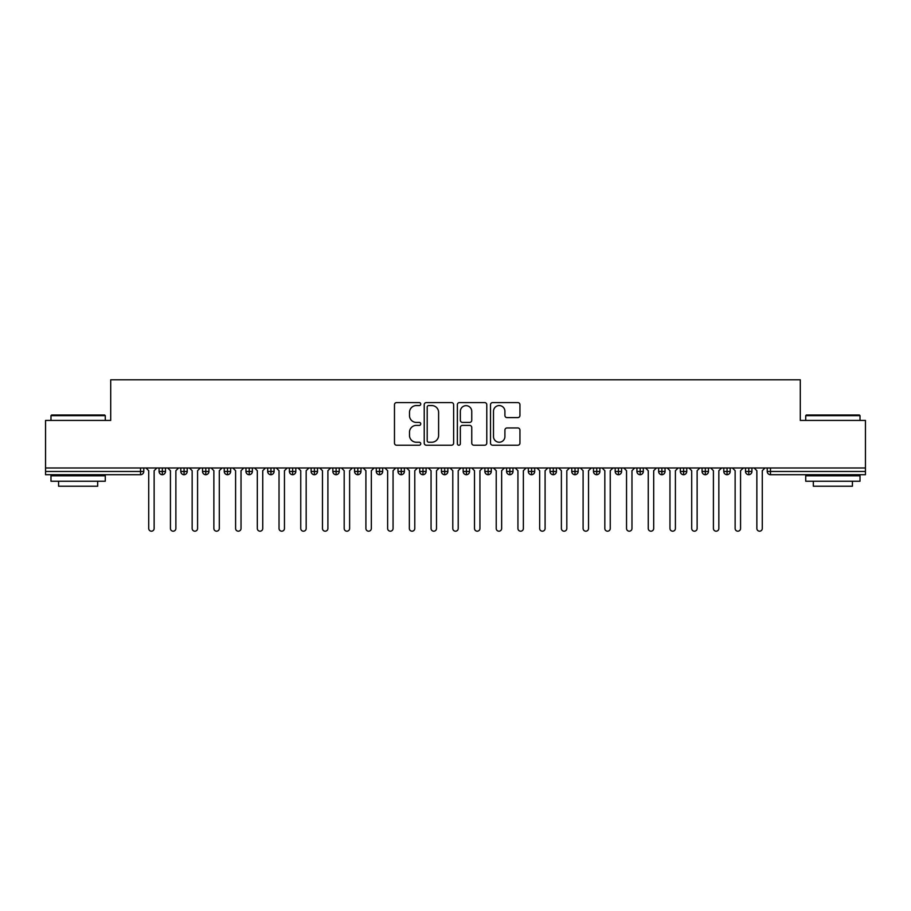 <?xml version="1.0" encoding="UTF-8"?>
<svg xmlns="http://www.w3.org/2000/svg" width="911" height="911" viewBox="0 0 911 911"><rect width="100%" height="100%" fill="white"/><g stroke="black" fill="none" stroke-linecap="round" stroke-linejoin="round"><path stroke-width="1.37" d="M420.745 404.074A1.492 1.492 0 0 0 419.254 402.582L396.604 402.582A2.129 2.129 0 0 0 394.474 404.712L394.474 443.088A2.129 2.129 0 0 0 396.604 445.217L419.254 445.217A1.492 1.492 0 0 0 420.745 443.725A1.492 1.492 0 0 0 419.254 442.234L416.327 442.234A6.821 6.821 0 0 1 409.506 435.412L409.506 432.213A6.821 6.821 0 0 1 416.327 425.391L419.254 425.391A1.492 1.492 0 0 0 420.745 423.9A1.492 1.492 0 0 0 419.254 422.408L416.327 422.408A6.821 6.821 0 0 1 409.506 415.587L409.506 412.387A6.821 6.821 0 0 1 416.327 405.566L419.254 405.566A1.492 1.492 0 0 0 420.745 404.074M517.801 417.614A2.129 2.129 0 0 0 519.942 415.473L519.942 404.712A2.129 2.129 0 0 0 517.801 402.582L492.646 402.582A2.129 2.129 0 0 0 490.517 404.712L490.517 443.088A2.129 2.129 0 0 0 492.646 445.217L517.801 445.217A2.129 2.129 0 0 0 519.942 443.088L519.942 430.083A2.129 2.129 0 0 0 517.801 427.954L507.04 427.954A2.129 2.129 0 0 0 504.91 430.083L504.91 436.528A5.705 5.705 0 0 1 499.205 442.234A5.705 5.705 0 0 1 493.5 436.528L493.5 411.271A5.705 5.705 0 0 1 499.205 405.566A5.705 5.705 0 0 1 504.91 411.271L504.91 415.473A2.129 2.129 0 0 0 507.04 417.614L517.801 417.614M45.55 467.992L865.45 467.992L865.45 420.426L800.291 420.426L800.291 379.807L110.709 379.807L110.709 420.426L45.55 420.426L45.55 471.465L140.522 471.465L140.522 467.992M453.632 404.712A2.129 2.129 0 0 0 451.503 402.582L426.348 402.582A2.129 2.129 0 0 0 424.219 404.712L424.219 443.088A2.129 2.129 0 0 0 426.348 445.217L451.503 445.217A2.129 2.129 0 0 0 453.632 443.088L453.632 404.712M459.497 402.582L484.652 402.582A2.129 2.129 0 0 1 486.781 404.712L486.781 443.088A2.129 2.129 0 0 1 484.652 445.217L473.891 445.217A2.129 2.129 0 0 1 471.75 443.088L471.75 427.521A2.129 2.129 0 0 0 469.62 425.391L462.481 425.391A2.129 2.129 0 0 0 460.351 427.521L460.351 443.725A1.492 1.492 0 0 1 458.859 445.217A1.492 1.492 0 0 1 457.368 443.725L457.368 404.712A2.129 2.129 0 0 1 459.497 402.582M143.779 471.465L140.522 471.465L140.522 474.722A3.257 3.257 0 0 0 143.779 471.465L143.779 467.992L143.779 471.465A3.257 3.257 0 0 1 140.522 474.722L45.55 474.722L45.55 471.465M865.45 467.992L865.45 474.722L770.478 474.722A3.257 3.257 0 0 1 767.221 471.465L767.221 467.992M162.34 467.992L162.34 474.722A3.257 3.257 0 0 1 159.083 471.465L159.083 467.992L159.083 471.465A3.257 3.257 0 0 0 162.34 474.722A3.257 3.257 0 0 0 165.495 471.465L165.495 467.992M184.068 467.992L184.068 474.722A3.257 3.257 0 0 1 180.811 471.465L180.811 467.992L180.811 471.465A3.257 3.257 0 0 0 184.068 474.722A3.257 3.257 0 0 0 187.21 471.465L187.21 467.992M205.784 467.992L205.784 474.722A3.257 3.257 0 0 1 202.527 471.465L202.527 467.992L202.527 471.465A3.257 3.257 0 0 0 205.784 474.722A3.257 3.257 0 0 0 208.938 471.465L208.938 467.992M227.499 467.992L227.499 474.722A3.257 3.257 0 0 1 224.243 471.465L224.243 467.992L224.243 471.465A3.257 3.257 0 0 0 227.499 474.722A3.257 3.257 0 0 0 230.654 471.465L230.654 467.992M249.227 467.992L249.227 474.722A3.257 3.257 0 0 1 245.959 471.465L245.959 467.992L245.959 471.465A3.257 3.257 0 0 0 249.227 474.722A3.257 3.257 0 0 0 252.37 471.465L252.37 467.992M270.943 467.992L270.943 474.722A3.257 3.257 0 0 1 267.686 471.465L267.686 467.992L267.686 471.465A3.257 3.257 0 0 0 270.943 474.722A3.257 3.257 0 0 0 274.086 471.465L274.086 467.992M292.659 467.992L292.659 474.722A3.257 3.257 0 0 1 289.402 471.465L289.402 467.992L289.402 471.465A3.257 3.257 0 0 0 292.659 474.722A3.257 3.257 0 0 0 295.813 471.465L295.813 467.992M314.375 467.992L314.375 474.722A3.257 3.257 0 0 1 311.118 471.465L311.118 467.992L311.118 471.465A3.257 3.257 0 0 0 314.375 474.722A3.257 3.257 0 0 0 317.529 471.465L317.529 467.992M336.102 467.992L336.102 474.722A3.257 3.257 0 0 1 332.845 471.465L332.845 467.992L332.845 471.465A3.257 3.257 0 0 0 336.102 474.722A3.257 3.257 0 0 0 339.245 471.465L339.245 467.992M357.818 467.992L357.818 474.722A3.257 3.257 0 0 1 354.561 471.465L354.561 467.992L354.561 471.465A3.257 3.257 0 0 0 357.818 474.722A3.257 3.257 0 0 0 360.972 471.465L360.972 467.992M379.534 467.992L379.534 474.722A3.257 3.257 0 0 1 376.277 471.465L376.277 467.992L376.277 471.465A3.257 3.257 0 0 0 379.534 474.722A3.257 3.257 0 0 0 382.688 471.465L382.688 467.992M401.261 467.992L401.261 474.722A3.257 3.257 0 0 1 397.993 471.465L397.993 467.992L397.993 471.465A3.257 3.257 0 0 0 401.261 474.722A3.257 3.257 0 0 0 404.404 471.465L404.404 467.992M422.977 467.992L422.977 474.722A3.257 3.257 0 0 1 419.72 471.465A3.257 3.257 0 0 0 422.977 474.722A3.257 3.257 0 0 1 419.72 471.465L419.72 467.992M426.12 467.992L426.12 471.465A3.257 3.257 0 0 1 422.977 474.722A3.257 3.257 0 0 0 426.12 471.465L419.72 471.465M444.693 474.722A3.257 3.257 0 0 1 441.436 471.465L441.436 467.992L441.436 471.465A3.257 3.257 0 0 0 444.693 474.722A3.257 3.257 0 0 0 447.848 471.465L447.848 467.992L447.848 471.465A3.257 3.257 0 0 1 444.693 474.722L444.693 471.465L447.848 471.465M466.409 467.992L466.409 474.722A3.257 3.257 0 0 1 463.152 471.465L463.152 467.992L463.152 471.465A3.257 3.257 0 0 0 466.409 474.722A3.257 3.257 0 0 0 469.564 471.465L469.564 467.992M488.137 467.992L488.137 474.722A3.257 3.257 0 0 1 484.88 471.465L484.88 467.992L484.88 471.465A3.257 3.257 0 0 0 488.137 474.722A3.257 3.257 0 0 0 491.28 471.465L491.28 467.992M509.853 467.992L509.853 471.465L506.596 471.465L506.596 467.992L506.596 471.465A3.257 3.257 0 0 0 509.853 474.722A3.257 3.257 0 0 0 513.007 471.465L513.007 467.992L513.007 471.465A3.257 3.257 0 0 1 509.853 474.722A3.257 3.257 0 0 1 506.596 471.465A3.257 3.257 0 0 0 509.853 474.722L509.853 471.465L513.007 471.465M531.568 467.992L531.568 474.722A3.257 3.257 0 0 1 528.312 471.465L528.312 467.992L528.312 471.465A3.257 3.257 0 0 0 531.568 474.722A3.257 3.257 0 0 0 534.723 471.465L534.723 467.992M553.296 467.992L553.296 474.722A3.257 3.257 0 0 1 550.028 471.465L550.028 467.992L550.028 471.465A3.257 3.257 0 0 0 553.296 474.722A3.257 3.257 0 0 0 556.439 471.465L556.439 467.992M575.012 467.992L575.012 474.722A3.257 3.257 0 0 1 571.755 471.465L571.755 467.992L571.755 471.465A3.257 3.257 0 0 0 575.012 474.722A3.257 3.257 0 0 0 578.155 471.465L578.155 467.992M596.728 467.992L596.728 474.722A3.257 3.257 0 0 1 593.471 471.465L593.471 467.992M599.882 467.992L599.882 471.465A3.257 3.257 0 0 1 596.728 474.722A3.257 3.257 0 0 0 599.882 471.465L593.471 471.465A3.257 3.257 0 0 0 596.728 474.722M618.444 467.992L618.444 474.722A3.257 3.257 0 0 1 615.187 471.465L615.187 467.992L615.187 471.465A3.257 3.257 0 0 0 618.444 474.722A3.257 3.257 0 0 0 621.598 471.465L621.598 467.992M640.171 467.992L640.171 474.722A3.257 3.257 0 0 1 636.914 471.465L636.914 467.992M643.314 467.992L643.314 471.465A3.257 3.257 0 0 1 640.171 474.722A3.257 3.257 0 0 0 643.314 471.465L636.914 471.465A3.257 3.257 0 0 0 640.171 474.722M661.887 467.992L661.887 474.722A3.257 3.257 0 0 1 658.63 471.465L658.63 467.992M665.041 467.992L665.041 471.465A3.257 3.257 0 0 1 661.887 474.722A3.257 3.257 0 0 0 665.041 471.465L658.63 471.465A3.257 3.257 0 0 0 661.887 474.722M683.603 467.992L683.603 474.722A3.257 3.257 0 0 1 680.346 471.465A3.257 3.257 0 0 0 683.603 474.722A3.257 3.257 0 0 1 680.346 471.465L680.346 467.992M686.757 467.992L686.757 471.465L686.757 467.992M705.33 467.992L705.33 474.722A3.257 3.257 0 0 1 702.062 471.465L702.062 467.992M708.473 467.992L708.473 471.465A3.257 3.257 0 0 1 705.33 474.722A3.257 3.257 0 0 0 708.473 471.465L702.062 471.465A3.257 3.257 0 0 0 705.33 474.722M727.046 467.992L727.046 474.722A3.257 3.257 0 0 1 723.789 471.465L723.789 467.992M730.189 467.992L730.189 471.465A3.257 3.257 0 0 1 727.046 474.722A3.257 3.257 0 0 0 730.189 471.465L723.789 471.465A3.257 3.257 0 0 0 727.046 474.722M748.762 467.992L748.762 474.722A3.257 3.257 0 0 1 745.505 471.465L745.505 467.992M751.917 467.992L751.917 471.465A3.257 3.257 0 0 1 748.762 474.722A3.257 3.257 0 0 0 751.917 471.465L745.505 471.465A3.257 3.257 0 0 0 748.762 474.722M444.693 467.992L444.693 471.465L441.436 471.465M683.603 474.722A3.257 3.257 0 0 0 686.757 471.465A3.257 3.257 0 0 1 683.603 474.722M428.694 405.566A1.492 1.492 0 0 0 427.202 407.058L427.202 440.742A1.492 1.492 0 0 0 428.694 442.234L431.78 442.234A6.821 6.821 0 0 0 438.601 435.412L438.601 412.387A6.821 6.821 0 0 0 431.78 405.566L428.694 405.566M471.75 411.373A5.705 5.705 0 0 0 466.056 405.668A5.705 5.705 0 0 0 460.351 411.373L460.351 420.278A2.129 2.129 0 0 0 462.481 422.408L469.62 422.408A2.129 2.129 0 0 0 471.75 420.278L471.75 411.373M145.999 467.992L148.721 470.702L148.721 528.471A2.71 2.71 0 0 0 151.431 531.193A2.71 2.71 0 0 0 154.141 528.471L154.141 470.702L156.863 467.992M167.715 467.992L170.437 470.702L170.437 528.471A2.71 2.71 0 0 0 173.147 531.193A2.71 2.71 0 0 0 175.869 528.471L175.869 470.702L178.579 467.992M189.442 467.992L192.153 470.702L192.153 528.471A2.71 2.71 0 0 0 194.874 531.193A2.71 2.71 0 0 0 197.585 528.471L197.585 470.702L200.295 467.992M211.158 467.992L213.869 470.702L213.869 528.471A2.71 2.71 0 0 0 216.59 531.193A2.71 2.71 0 0 0 219.3 528.471L219.3 470.702L222.022 467.992M232.874 467.992L235.596 470.702L235.596 528.471A2.71 2.71 0 0 0 238.306 531.193A2.71 2.71 0 0 0 241.028 528.471L241.028 470.702L243.738 467.992M51.631 414.995L104.628 414.995L105.277 415.644L50.982 415.644L51.631 414.995M78.13 481.236L50.982 481.236L50.982 475.804L105.277 475.804L105.277 481.236L78.13 481.236M97.671 481.236L97.671 486.235L58.577 486.235L58.577 481.236M806.372 414.995L859.369 414.995L860.018 415.644L805.723 415.644L806.372 414.995M832.87 481.236L805.723 481.236L805.723 475.804L860.018 475.804L860.018 481.236L832.87 481.236M852.423 481.236L852.423 486.235L813.329 486.235L813.329 481.236M254.602 467.992L257.312 470.702L257.312 528.471A2.71 2.71 0 0 0 260.022 531.193A2.71 2.71 0 0 0 262.744 528.471L262.744 470.702L265.454 467.992M276.318 467.992L279.028 470.702L279.028 528.471A2.71 2.71 0 0 0 281.75 531.193A2.71 2.71 0 0 0 284.46 528.471L284.46 470.702L287.181 467.992M298.034 467.992L300.755 470.702L300.755 528.471A2.71 2.71 0 0 0 303.465 531.193A2.71 2.71 0 0 0 306.176 528.471L306.176 470.702L308.897 467.992M319.75 467.992L322.471 470.702L322.471 528.471A2.71 2.71 0 0 0 325.181 531.193A2.71 2.71 0 0 0 327.903 528.471L327.903 470.702L330.613 467.992M341.477 467.992L344.187 470.702L344.187 528.471A2.71 2.71 0 0 0 346.909 531.193A2.71 2.71 0 0 0 349.619 528.471L349.619 470.702L352.329 467.992M363.193 467.992L365.903 470.702L365.903 528.471A2.71 2.71 0 0 0 368.625 531.193A2.71 2.71 0 0 0 371.335 528.471L371.335 470.702L374.057 467.992M384.909 467.992L387.63 470.702L387.63 528.471A2.71 2.71 0 0 0 390.341 531.193A2.71 2.71 0 0 0 393.062 528.471L393.062 470.702L395.773 467.992M406.636 467.992L409.346 470.702L409.346 528.471A2.71 2.71 0 0 0 412.057 531.193A2.71 2.71 0 0 0 414.778 528.471L414.778 470.702L417.489 467.992M428.352 467.992L431.062 470.702L431.062 528.471A2.71 2.71 0 0 0 433.784 531.193A2.71 2.71 0 0 0 436.494 528.471L436.494 470.702L439.216 467.992M450.068 467.992L452.79 470.702L452.79 528.471A2.71 2.71 0 0 0 455.5 531.193A2.71 2.71 0 0 0 458.21 528.471L458.21 470.702L460.932 467.992M471.784 467.992L474.506 470.702L474.506 528.471A2.71 2.71 0 0 0 477.216 531.193A2.71 2.71 0 0 0 479.938 528.471L479.938 470.702L482.648 467.992M493.511 467.992L496.222 470.702L496.222 528.471A2.71 2.71 0 0 0 498.943 531.193A2.71 2.71 0 0 0 501.654 528.471L501.654 470.702L504.364 467.992M515.227 467.992L517.938 470.702L517.938 528.471A2.71 2.71 0 0 0 520.659 531.193A2.71 2.71 0 0 0 523.37 528.471L523.37 470.702L526.091 467.992M536.943 467.992L539.665 470.702L539.665 528.471A2.71 2.71 0 0 0 542.375 531.193A2.71 2.71 0 0 0 545.097 528.471L545.097 470.702L547.807 467.992M558.671 467.992L561.381 470.702L561.381 528.471A2.71 2.71 0 0 0 564.091 531.193A2.71 2.71 0 0 0 566.813 528.471L566.813 470.702L569.523 467.992M580.387 467.992L583.097 470.702L583.097 528.471A2.71 2.71 0 0 0 585.819 531.193A2.71 2.71 0 0 0 588.529 528.471L588.529 470.702L591.25 467.992M602.103 467.992L604.824 470.702L604.824 528.471A2.71 2.71 0 0 0 607.535 531.193A2.71 2.71 0 0 0 610.245 528.471L610.245 470.702L612.966 467.992M623.819 467.992L626.54 470.702L626.54 528.471A2.71 2.71 0 0 0 629.25 531.193A2.71 2.71 0 0 0 631.972 528.471L631.972 470.702L634.682 467.992M645.546 467.992L648.256 470.702L648.256 528.471A2.71 2.71 0 0 0 650.978 531.193A2.71 2.71 0 0 0 653.688 528.471L653.688 470.702L656.398 467.992M667.262 467.992L669.972 470.702L669.972 528.471A2.71 2.71 0 0 0 672.694 531.193A2.71 2.71 0 0 0 675.404 528.471L675.404 470.702L678.126 467.992M688.978 467.992L691.7 470.702L691.7 528.471A2.71 2.71 0 0 0 694.41 531.193A2.71 2.71 0 0 0 697.131 528.471L697.131 470.702L699.842 467.992M710.705 467.992L713.415 470.702L713.415 528.471A2.71 2.71 0 0 0 716.126 531.193A2.71 2.71 0 0 0 718.847 528.471L718.847 470.702L721.558 467.992M732.421 467.992L735.131 470.702L735.131 528.471A2.71 2.71 0 0 0 737.853 531.193A2.71 2.71 0 0 0 740.563 528.471L740.563 470.702L743.285 467.992M754.137 467.992L756.859 470.702L756.859 528.471A2.71 2.71 0 0 0 759.569 531.193A2.71 2.71 0 0 0 762.279 528.471L762.279 470.702L765.001 467.992M770.478 467.992L770.478 471.465L865.45 471.465M770.478 471.465L770.478 474.722A3.257 3.257 0 0 1 767.221 471.465L770.478 471.465M159.083 471.465A3.257 3.257 0 0 0 162.34 474.722A3.257 3.257 0 0 0 165.495 471.465L159.083 471.465M180.811 471.465A3.257 3.257 0 0 0 184.068 474.722A3.257 3.257 0 0 0 187.21 471.465L180.811 471.465M202.527 471.465A3.257 3.257 0 0 0 205.784 474.722A3.257 3.257 0 0 0 208.938 471.465L202.527 471.465M224.243 471.465A3.257 3.257 0 0 0 227.499 474.722A3.257 3.257 0 0 0 230.654 471.465L224.243 471.465M245.959 471.465A3.257 3.257 0 0 0 249.227 474.722A3.257 3.257 0 0 0 252.37 471.465L245.959 471.465M267.686 471.465L274.086 471.465A3.257 3.257 0 0 1 270.943 474.722M289.402 471.465A3.257 3.257 0 0 0 292.659 474.722A3.257 3.257 0 0 0 295.813 471.465L289.402 471.465M311.118 471.465L317.529 471.465A3.257 3.257 0 0 1 314.375 474.722M332.845 471.465A3.257 3.257 0 0 0 336.102 474.722A3.257 3.257 0 0 0 339.245 471.465L332.845 471.465M354.561 471.465A3.257 3.257 0 0 0 357.818 474.722A3.257 3.257 0 0 0 360.972 471.465L354.561 471.465M376.277 471.465A3.257 3.257 0 0 0 379.534 474.722A3.257 3.257 0 0 0 382.688 471.465L376.277 471.465M397.993 471.465A3.257 3.257 0 0 0 401.261 474.722A3.257 3.257 0 0 0 404.404 471.465L397.993 471.465M463.152 471.465L469.564 471.465A3.257 3.257 0 0 1 466.409 474.722M484.88 471.465A3.257 3.257 0 0 0 488.137 474.722A3.257 3.257 0 0 0 491.28 471.465L484.88 471.465M528.312 471.465L534.723 471.465A3.257 3.257 0 0 1 531.568 474.722M550.028 471.465A3.257 3.257 0 0 0 553.296 474.722A3.257 3.257 0 0 0 556.439 471.465L550.028 471.465M571.755 471.465L578.155 471.465A3.257 3.257 0 0 1 575.012 474.722M615.187 471.465L621.598 471.465A3.257 3.257 0 0 1 618.444 474.722M680.346 471.465L686.757 471.465M50.982 420.426L50.982 415.644M63.36 475.804L63.36 474.722M92.899 475.804L92.899 474.722M105.277 420.426L105.277 415.644M805.723 420.426L805.723 415.644M818.101 475.804L818.101 474.722M847.64 475.804L847.64 474.722M860.018 420.426L860.018 415.644"/></g></svg>
